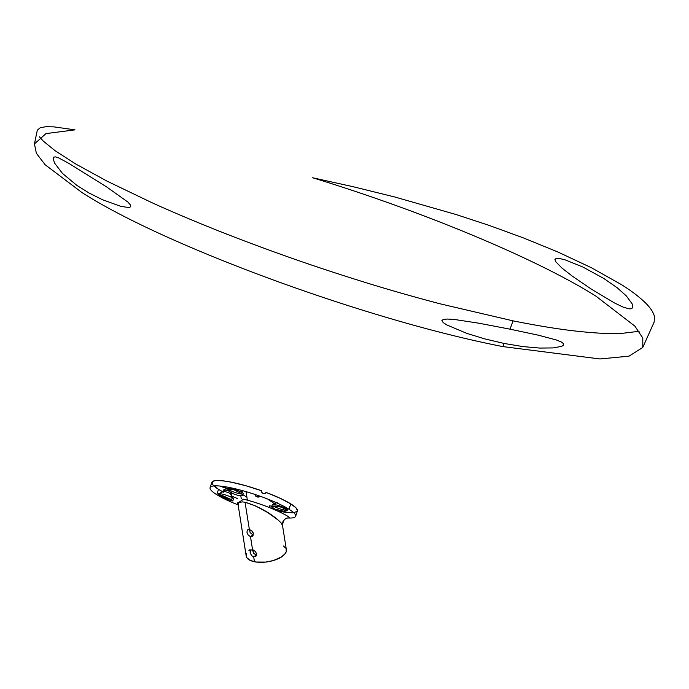 <?xml version="1.0" encoding="UTF-8"?>
<svg xmlns="http://www.w3.org/2000/svg" width="689" height="689" viewBox="0 0 689 689"><rect width="100%" height="100%" fill="white"/><g stroke="black" fill="none" stroke-linecap="round" stroke-linejoin="round"><path stroke-width="1.03" d="M252.863 534.871L250.124 532.588L249.349 529.143L250.124 532.588L252.863 534.871L250.495 536.645L252.863 534.871M282.524 525.518L281.095 522.908L278.468 520.298L267.676 512.513L255.361 505.847L245.06 502.255L249.366 529.496L251.933 530.918L253.397 533.544L252.725 535.973L250.495 536.645L248.161 535.043L246.929 532.244L247.36 529.996L248.755 529.428L251.33 530.409L253.216 532.847L253.087 535.474L251.718 536.593L250.495 536.645L252.562 549.753L255.137 551.174L256.601 553.801L255.929 556.221L253.698 556.893L256.696 555.179L253.759 553.508L252.544 549.391L253.328 552.845L256.058 555.127L253.698 556.893L253.061 556.695L251.364 555.3L250.133 552.492L250.563 550.253L252.562 549.753L250.495 536.645L248.161 535.043L246.929 532.244L247.36 529.996L249.366 529.496L245.06 502.255L242.304 501.893L238.962 502.548L238.256 503.349L238.291 505.476M255.929 556.221L253.698 556.893L254.465 561.759L253.698 556.893L251.873 555.877L250.296 553.215L250.133 551.2L250.934 549.934L253.216 549.943L255.671 551.76L256.635 554.49L255.473 556.6M273.473 506.105L273.473 506.105A7.941 1.369 -161.5 0 0 281 509.188A7.941 1.369 -161.5 0 0 287.124 510.11A7.941 1.369 18.5 0 1 281 509.188A7.941 1.369 18.5 0 1 273.473 506.105L272.801 508.094L273.473 506.105A7.941 1.369 18.5 0 1 273.387 506.053A7.941 1.369 -161.5 0 0 273.473 506.105M287.167 510.497L287.356 509.903A7.941 1.369 -161.5 0 0 286.193 508.671L285.547 507.225L286.193 508.671A7.941 1.369 18.5 0 1 287.322 509.636L286.279 507.629M274.868 509.102L271.75 507.164L271.879 506.458L273.145 506.07L275.359 506.07L281.224 507.164L287.089 510.041L286.968 510.756L283.472 511.135L274.868 509.102M287.089 510.041L286.968 510.756M277.202 502.419L272.491 504.675A7.941 1.369 18.5 0 1 278.58 505.554A7.941 1.369 18.5 0 1 286.193 508.671L286.038 509.111L286.193 508.671A7.941 1.369 -161.5 0 0 277.925 505.373A7.941 1.369 -161.5 0 0 272.301 504.865L271.681 506.708M223.779 492.291A4.125 0.715 18.5 0 1 223.167 491.645A4.125 0.715 18.5 0 1 226.095 491.912A4.125 0.715 18.5 0 1 230.393 493.617A4.125 0.715 -161.5 0 0 226.431 492.006A4.125 0.715 -161.5 0 0 223.27 491.55L218.551 493.806A7.941 1.369 18.5 0 1 224.64 494.685A7.941 1.369 18.5 0 1 232.253 497.794L230.393 493.617L230.772 492.48L230.393 493.617A4.125 0.715 18.5 0 1 230.996 494.263L231.59 492.48M232.804 500.877L233.425 499.034A7.941 1.369 -161.5 0 0 232.253 497.794L231.582 499.783L232.658 500.972L231.556 500.851L224.046 498.069L219.386 495.675L220.153 494.805L219.533 495.236A7.941 1.369 18.5 0 1 218.551 494.469A7.941 1.369 -161.5 0 0 219.533 495.236L219.386 495.675L218.292 494.857L219.403 494.607L222.693 495.649L231.582 499.783L232.253 497.794A7.941 1.369 -161.5 0 0 223.985 494.504A7.941 1.369 -161.5 0 0 218.361 493.996L218.163 494.581M228.395 490.671A4.125 0.715 -161.5 0 0 223.761 489.862L228.524 490.714M230.143 487.648L228.335 488.518A7.941 1.369 18.5 0 1 234.415 489.397A7.941 1.369 18.5 0 1 242.028 492.506L241.021 490.241L242.028 492.506A7.941 1.369 -161.5 0 0 233.769 489.216A7.941 1.369 -161.5 0 0 228.137 488.708L227.887 489.474M229.308 489.948A7.941 1.369 18.5 0 1 228.257 489.095A7.941 1.369 -161.5 0 0 229.308 489.948L228.903 491.162L227.938 490L228.085 489.199L229.316 488.897L234.2 489.879L241.624 493.729L242.028 492.506L241.624 493.729L242.588 494.891L242.45 495.684L239.057 495.744L233.442 493.867L228.903 491.162L229.308 489.948A7.941 1.369 -161.5 0 0 241.977 494.056A7.941 1.369 18.5 0 1 229.308 489.948L230.669 489.001L229.308 489.948M227.938 490L228.085 489.199M295.633 516.259L297.415 510.919A45.104 7.786 -161.5 0 0 290.775 503.892L288.992 509.231A45.104 7.786 18.5 0 1 295.633 516.259A45.104 7.786 18.5 0 1 289.983 518.05A45.104 7.786 18.5 0 1 287.899 518.007M213.874 485.934A45.104 7.786 -161.5 0 0 218.516 489.328A45.104 7.786 -161.5 0 0 222.78 491.782L218.516 489.328L216.734 494.668L218.516 489.328L212.686 484.686L211.816 482.92L212.358 481.611A45.104 7.786 -161.5 0 0 211.876 482.3L210.085 487.64A45.104 7.786 18.5 0 1 229.833 487.588A45.104 7.786 18.5 0 1 288.992 509.231L290.775 503.892L280.19 498.293L266.255 492.471L264.068 493.651L266.255 492.471L265.317 493.539L263.904 493.6A45.104 7.786 -161.5 0 0 262.724 493.169L261.639 492.196L261.536 490.749L246.016 485.788L231.616 482.248L222.719 480.81L216.191 480.552L213.409 481.043L212.358 483.015A45.104 7.786 -161.5 0 0 212.091 483.153L212.358 481.611L213.082 481.869L212.358 481.611L212.031 482.8M237.404 498.535L232.098 496.287A45.104 7.786 -161.5 0 0 237.171 498.44M297.183 511.35L293.867 512.599L289.75 512.668L276.987 510.833A45.104 7.786 -161.5 0 0 293.635 512.625M238.118 504.882A45.104 7.786 18.5 0 1 216.734 494.668A45.104 7.786 18.5 0 1 210.085 487.64M591.214 289.036L614.304 302.867L622.994 307.053L629.169 308.87L631.202 308.767L632.459 307.914L632.812 306.269L632.089 303.746L626.31 295.9L617.155 287.735L603.779 278.451L582.834 267.013L565.264 259.908L559.537 258.478L556.109 258.409L554.921 259.538L555.704 261.665L561.983 268.09L572.413 276.211L591.214 289.036M596.019 296.21C537.144 259.081 423.382 211.532 312.591 177.753L352.449 186.555L394.409 196.89L455.877 214.468L488.794 225.277L523.029 237.748L557.935 252.019L591.558 267.806L621.616 284.721C630.935 290.612 638.505 296.296 644.327 301.791C650.183 307.311 653.594 312.384 654.55 316.992L654.119 322.133L642.751 347.471L642.803 338.023L634.862 326.112L596.019 296.21M639.099 331.306L621.435 333.416C610.333 333.993 595.038 333.209 575.548 331.056C558.15 329.101 537.334 325.708 513.116 320.876L509.972 329.161L538.307 335.181L556.505 340.022L561.32 341.994L563.542 343.699L563.542 345.172L561.621 346.378L553.078 347.928L539.72 348.066L522.96 346.593L504.159 343.466L502.824 346.584L599.973 358.96L629.014 356.161L642.751 347.471M267.056 499.06L264.86 497.949L267.056 499.06M269.976 500.679L269.063 500.145L269.976 500.679M271.621 501.721L270.837 501.204L271.621 501.721M273.559 503.142L272.344 502.212L273.559 503.142M246.025 491.645L247.36 500.085L246.025 491.645M255.378 495.46L255.748 496.132L255.378 495.46M257.574 497.019L256.411 496.58L258.28 495.572L256.411 496.58L257.574 497.019L258.332 497.131L257.574 497.019L259.477 495.994L257.574 497.019M259.917 496.132L259.409 496.7M238.213 503.452L237.249 502.712L238.101 504.744L246.214 556.092A20.326 9 -9 0 0 254.465 561.759A20.326 9 -9 0 0 276.056 559.632A20.326 9 -9 0 0 286.374 549.744L282.456 525.096C280.63 520.565 264.12 507.75 245.06 502.255M252.725 535.973L252.269 536.343M272.611 506.277L269.433 505.838L269.743 507.759M242.588 490.74L241.417 490.783L242.588 490.74M253.552 550.08A16.26 7.2 -9 0 0 252.587 550.838L253.552 550.08M34.45 143.941L37.327 130.152L40.332 127.68L46.06 126.698L53.906 126.871L74.989 129.859L45.974 133.597L34.45 143.941L36.371 153.294L45.095 164.705L82.043 192.61C166.023 246.49 367.762 320.316 502.824 346.584L504.159 343.466L484.849 338.91L466.754 333.355L446.644 324.855L443.156 322.504L441.873 320.643L443.199 319.446L447.497 319.041L454.947 319.55L478.898 323.21L509.972 329.161L513.116 320.876L439.668 303.711C411.548 296.287 384.996 288.648 360.002 280.811C331.865 272 305.77 263.276 281.706 254.646C255.697 245.327 231.978 236.344 210.558 227.68C188.579 218.801 168.943 210.429 151.666 202.575L106.984 181.112L75.704 163.973L55.249 150.813L43.295 141.133L39.411 136.818M89.088 193.006L76.806 185.35L62.492 173.43L54.543 163.069L53.131 158.401L53.751 157.152L55.421 156.868L58.341 157.729L68.96 163.431L106.855 187.072L127.965 202.118L130.454 204.995L130.677 206.769L128.938 207.518L120.902 206.39L102.42 199.689L89.088 193.006M246.593 497.019L243.234 494.943M297.476 510.644L295.908 507.75L290.775 503.892A45.104 7.786 -161.5 0 0 266.255 492.471L265.317 493.539L263.904 493.6A45.104 7.786 18.5 0 0 262.724 493.169L261.639 492.196L261.536 490.749A45.104 7.786 -161.5 0 0 213.409 481.043L212.358 483.015A45.104 7.786 18.5 0 0 212.091 483.153L212.091 483.153M224.373 490.508L223.753 489.888L223.167 491.645M246.722 553.267L246.18 555.101L246.817 557.677L250.245 560.433L256.119 562.043L265.506 562.095L273.266 560.562L281.345 557.048L285.315 553.491L286.236 551.639L286.176 548.978M285.771 548.16L283.455 545.998M250.012 549.633L248.927 550.52M242.588 494.891L242.45 495.684M242.64 495.417L243.2 493.746A7.941 1.369 -161.5 0 0 242.028 492.506A7.941 1.369 18.5 0 1 243.157 493.479L241.555 490.387M219.533 495.236A7.941 1.369 -161.5 0 0 230.479 499.146A7.941 1.369 18.5 0 1 219.533 495.236M230.393 493.617L232.253 497.794A7.941 1.369 18.5 0 1 233.382 498.767L230.979 494.125A4.125 0.715 -161.5 0 0 230.393 493.617M271.75 507.164L271.879 506.458M220.936 486.15L228.119 488.785L220.936 486.15M228.042 488.992L220.032 486.064L228.042 488.992M237.619 503.271L243.51 499.198C265.222 504.365 288.777 515.648 289.983 518.05A6.356 6.296 -26.3 0 0 282.456 525.096A6.356 6.296 153.7 0 1 289.983 518.05A45.104 7.786 18.5 0 1 288.915 518.042M265.894 493.1L265.317 493.539M259.081 496.915L259.693 496.442M275.893 509.49L276.039 510.42M240.831 495.985L241.279 498.793M288.941 518.042C285.332 517.482 283.188 519.919 282.524 525.362M228.033 489.018L219.92 486.046M260.27 496.269L259.107 496.898"/></g></svg>
